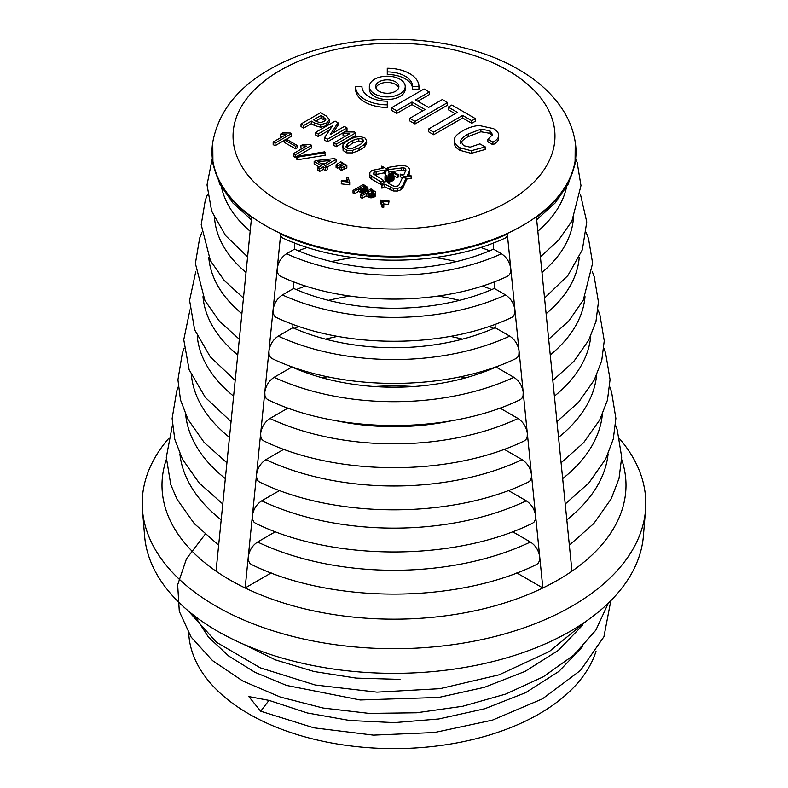 <?xml version="1.0" encoding="UTF-8"?>
<svg xmlns="http://www.w3.org/2000/svg" width="788" height="788" viewBox="0 0 788 788"><rect width="100%" height="100%" fill="white"/><g stroke="black" fill="none" stroke-linecap="round" stroke-linejoin="round"><path stroke-width="1.18" d="M346.848 167.903L341.322 170.435L339.894 169.607L339.894 167.026L344.563 164.002L346.848 165.322L346.848 167.903M339.894 167.056L337.51 168.238L336.082 167.411L336.082 164.83L340.751 161.806L343.036 163.126L343.036 165.076M314.156 161.51L315.771 160.575L334.624 158.595L336.052 159.422L324.912 165.854L327.197 167.174L327.197 169.755L325.582 170.691L323.297 169.371L319.672 171.459L317.869 170.415L317.869 167.834L321.484 165.746L314.156 161.51L314.156 164.091L319.248 167.036M336.052 159.422L336.052 162.003L327.148 167.145M325.168 155.275L297.076 159.846L296.692 158.959L296.692 156.379L324.784 151.818L325.168 155.275M296.692 156.507L295.234 157.354L293.323 156.251L293.323 153.66L306.473 146.076L300.947 145.632L300.947 148.223L302.415 148.42M300.947 145.632L302.759 144.588L310.472 144.647L311.615 145.307L311.615 147.898L297.007 156.329M297.106 147.986L295.579 148.863L284.724 142.598L284.724 140.008L286.251 139.131L297.106 145.396L297.106 147.986M284.724 140.136L275.071 145.711L273.17 144.608L273.17 142.027L286.31 134.443L280.784 133.999L280.784 136.58L282.262 136.777M280.784 133.999L282.596 132.955L290.309 133.005L291.452 133.664L291.452 136.255L286.359 139.2M375.689 192.567L375.452 195.936L371.946 197.758L369.158 197.502L366.174 195.936L362.125 198.261L360.746 197.463L360.746 194.882L371.049 188.923L375.452 191.809L375.59 193.099L374.241 194.39L370.232 195.168L366.174 193.346L362.125 195.68L360.746 194.882M349.685 182.225L349.685 184.816L341.234 183.85L341.726 180.373L347.823 181.151L346.474 177.625L348.03 177.349L349.685 182.225L341.234 181.27M346.789 181.023L346.474 177.625M389.508 183.86L389.922 181.033L383.628 181.998L383.628 180.472L373.335 173.862L374.064 172.306L376.103 171.508L384.239 170.257L385.47 172.316L386.386 168.799L381.776 166.14L383.007 168.199L371.966 170.425L369.799 172.483L369.887 174.897L380.968 181.998L383.628 180.472M383.628 181.998L381.944 185.633L381.944 188.224L384.603 186.687L393.281 190.992L397.457 191.041L401.033 189.79L402.776 187.968L406.155 180.698L406.155 178.108L402.52 177.546L399.142 184.816L397.763 185.988L395.064 186.411L392.848 185.791L387.263 182.57L389.922 181.033M347.006 127.952L347.006 130.542L327.463 141.82L324.607 140.175L324.607 137.585L332.497 125.775L318.204 133.891L315.584 132.374L335.117 121.096L337.973 122.741L330.211 134.62L344.376 126.435L347.006 127.952L327.463 139.23L324.607 137.585M329.827 129.774L318.204 136.482L315.584 134.955L315.584 132.374M337.973 122.741L337.973 125.331L332.763 133.142M329.364 122.209L326.626 125.637L320.677 127.223L314.629 125.568L311.309 123.657L303.656 128.08L301.026 126.563L301.026 123.972L320.568 112.694L326.508 116.122L329.364 119.618L329.364 122.209M387.716 167.47L388.691 169.568L403.742 167.716L405.712 168.859L405.889 170.277L403.85 174.68L400.215 174.118L404.825 176.778L411.119 175.803L407.485 175.241L409.524 170.838L409.593 168.75L407.573 166.642L403.919 165.48L400.304 165.519L387.716 167.47L387.716 170.05L388.691 172.148L401.279 170.198L403.742 170.306L405.426 171.282M408.598 175.419L409.524 173.429L409.593 168.75M406.155 179.162L411.119 178.393L411.119 175.803M400.215 174.118L400.215 176.699L402.343 177.93M418.95 86.562L418.95 89.142L412.616 89.142A25.334 14.627 0 0 0 387.282 74.515L387.282 71.925A25.334 14.627 -0 0 1 412.616 86.562L418.95 86.562A31.668 18.282 -0 0 0 387.282 68.27L387.282 71.925M485.162 146.824L485.162 149.493L471.204 153.325L459.946 150.331C456.282 148.233 454.39 145.711 454.272 142.786L454.272 142.441M498.686 135.181L498.686 135.27C498.577 132.788 496.854 130.581 493.505 128.631L479.399 125.558C473.952 125.804 468.259 127.636 462.31 131.074C456.833 134.236 454.164 137.279 454.272 140.195C454.39 143.13 456.282 145.642 459.946 147.75L471.204 150.744L485.162 146.913L479.902 143.879L470.121 147.149L463.561 145.652L460.714 140.835C461.098 138.944 463.59 136.669 468.171 134.019L480.897 129.183L489.88 130.719L492.579 134.709L487.9 139.259L492.933 142.155C496.883 140.057 498.804 137.762 498.686 135.27M498.686 137.861C498.804 140.343 496.883 142.638 492.933 144.746L487.9 141.84L487.9 139.171M492.293 135.457L489.88 133.31L480.897 131.763L468.171 136.61C463.59 139.259 461.098 141.525 460.714 143.426M391.222 177.674L388.287 176.768L388.287 174.187L393.921 172.109L398.157 174.562L397.191 175.113L393.754 173.133L390.927 174.148L393.32 175.222L393.98 176.768L392.188 178.413L389.026 179.083L385.342 177.635L384.987 176.502L385.815 175.3L387.046 175.704L386.662 177.32L388.425 178.118L391.252 177.664L392.424 176.177L388.287 174.187M398.157 174.562L398.157 177.142L397.191 177.704L393.783 175.734M394.02 176.532L393.557 179.989L389.922 181.644M387.44 181.417L385.115 179.861L384.968 176.729M447.584 102.568L447.584 105.149L415.02 123.952L409.76 120.919L409.76 118.338L415.02 121.372L447.584 102.568L442.334 99.534L428.613 107.444L415.591 99.928L429.302 92.009L424.043 88.975L391.478 107.779L396.738 110.812L411.976 102.016L424.998 109.532L409.76 118.338M422.762 110.832L411.976 104.597L396.738 113.403L391.478 110.359L391.478 107.779M429.302 92.009L429.302 94.599L417.827 101.219M475.381 118.614L475.381 121.194L471.766 123.292L462.625 118.013L433.676 134.728L428.416 131.685L428.416 129.104L433.676 132.138L462.625 115.422L471.766 120.702L475.381 118.614L451.839 105.021L448.224 107.109L457.365 112.388L428.416 129.104M455.129 113.679L448.224 109.699L448.224 107.109M369.336 86.562L369.336 89.142A17.947 10.362 0 0 0 374.596 96.471A17.947 10.362 0 0 0 399.969 96.471A17.947 10.362 0 0 0 405.229 89.142L405.229 86.562A17.947 10.362 -0 0 0 387.282 76.2A17.947 10.362 -0 0 0 369.336 86.562A17.947 10.362 -0 0 0 380.417 96.126A17.947 10.362 -0 0 0 399.969 93.88A17.947 10.362 -0 0 0 405.229 86.562M355.605 86.562L355.605 89.142A31.668 18.282 0 0 0 387.282 107.434L387.282 101.189A25.334 14.627 -0 0 1 361.948 86.562L355.605 86.562A31.668 18.282 -0 0 0 387.282 104.843M343.046 133.192L345.213 131.931L354.472 132L355.841 132.788L355.841 135.378L336.19 146.726L333.905 145.406L333.905 142.815L349.675 133.714L343.046 133.192L343.046 135.772L345.568 136.088M366.745 142.904L364.519 146.992L359.032 150.488L352.571 152.892L346.809 152.862L343.095 150.518L342.918 144.864L345.144 142.264L349.724 139.358L355.378 137.082L360.402 136.619L364.913 137.91L366.745 140.875L364.519 144.401L359.032 147.898L352.571 150.311L346.809 150.281L343.095 147.937L342.553 146.184M374.172 174.857L384.239 172.838L385.47 174.897L386.386 168.799M369.799 172.483L369.887 177.477L371.759 179.27L380.968 184.589L382.968 183.437M380.584 200.063L380.584 202.654L382.239 207.53L383.795 207.244L383.795 204.663L382.446 201.137L388.553 201.915L389.036 201.019L380.584 200.063L382.239 204.939L383.795 204.663M383.49 203.856L388.553 204.506L389.036 201.019M363.376 193.356L358.461 191.484L354.413 193.809L353.034 193.011L353.034 190.43L363.337 184.471L367.74 187.357L367.878 188.647L366.528 189.938L362.736 190.735L358.461 188.893L354.413 191.228L353.034 190.43M280.686 234.105A182.008 105.08 0 0 0 507.314 234.105L507.245 235.789L505.866 237.73C442.649 267.654 345.351 267.654 282.134 237.73L280.755 235.789L280.686 234.105L273.081 309.792C274.116 303.341 277.228 298.396 282.399 294.948L293.678 288.438A163.766 94.55 0 0 0 494.322 288.438L505.6 294.948C510.772 298.396 513.884 303.341 514.919 309.792L542.843 587.976A231.997 133.94 0 0 0 571.96 571.172L536.431 217.291A182.008 105.08 0 0 0 575.329 142.776A182.008 105.08 0 0 0 575.279 142.47M507.314 234.105L514.919 309.792L514.771 313.319L513.589 315.998L511.905 317.347C445.102 349.222 342.898 349.222 276.086 317.347L274.411 315.998L273.229 313.319L273.081 309.792L268.944 350.965C269.979 344.523 273.091 339.569 278.253 336.121L292.831 327.709A164.958 95.24 0 0 0 495.169 327.709L509.747 336.121C514.909 339.569 518.021 344.523 519.056 350.965L518.908 354.501L517.726 357.171L516.051 358.52C447.052 391.695 340.948 391.695 271.949 358.52L270.274 357.171L269.092 354.501L268.944 350.965L245.157 587.976A231.997 133.94 0 0 1 216.04 571.172A231.997 133.94 180 0 1 166.327 459.473M274.116 377.304L291.984 366.991A166.14 95.919 0 0 0 496.016 366.991L513.884 377.304C519.046 380.752 522.158 385.696 523.193 392.148L523.045 395.684L521.863 398.354L520.198 399.693C448.993 434.158 339.007 434.158 267.802 399.693L266.137 398.354L264.955 395.684L264.807 392.148C265.842 385.696 268.954 380.752 274.116 377.304A191.238 110.409 0 0 0 513.884 377.304M331.561 261.577A167.992 96.993 180 0 1 353.073 257.558M434.927 257.558A167.992 96.993 180 0 1 456.439 261.577M489.663 250.811A167.332 96.609 0 0 0 480.631 247.422M307.369 247.422A167.332 96.609 0 0 0 298.337 250.811M335.521 420.585A167.332 96.609 0 0 0 452.479 420.585M288.044 408.056L269.979 418.487A197.049 113.767 0 0 0 518.021 418.487L499.956 408.056M328.488 300.356A169.184 97.673 180 0 1 350.03 296.091M437.97 296.091A169.184 97.673 180 0 1 459.512 300.356M491.702 289.59A168.524 97.298 0 0 0 482.315 285.995M305.685 285.995A168.524 97.298 0 0 0 296.298 289.59M283.828 449.278L265.851 459.66A202.871 117.126 0 0 0 522.149 459.66L504.172 449.278M462.477 339.135A170.366 98.362 0 0 0 450.293 336.368M337.707 336.368A170.366 98.362 0 0 0 325.523 339.135M493.702 328.369A169.706 97.978 0 0 0 488.984 326.459M299.016 326.459A169.706 97.978 0 0 0 294.298 328.369M279.612 490.5L261.714 500.833A208.692 120.485 0 0 0 526.285 500.833L508.388 490.5M212.721 142.47A182.008 105.08 0 0 0 212.671 142.776A182.008 105.08 0 0 0 251.569 217.291L216.04 571.172M271.21 572.935L245.157 587.976A231.997 133.94 180 0 0 542.843 587.976L516.79 572.935M621.673 459.473A231.997 133.94 180 0 1 571.96 571.172M413.661 386.534A172.079 99.347 0 0 0 374.339 386.534M438.798 697.439L484.393 687.323L525.025 671.415L558.278 650.415L582.44 625.396M242.527 643.786L275.514 659.911L314.048 671.524L356.127 678.094L400.018 679.374M438.798 718.961L484.748 708.747L525.616 692.682L558.869 671.445L582.992 646.17M194.971 616.236L208.426 637.098L228.678 655.99L254.967 672.302L286.517 685.422L360.214 699.98L438.778 697.449M596.004 651.331A205.343 118.555 180 0 1 438.798 745.744A205.343 118.555 180 0 1 188.746 633.385M268.984 700.374L260.7 711.209L248.801 696.582L268.984 700.374L307.32 712.963L349.852 720.508L394.355 722.616L438.768 718.971M168.287 438.906A251.796 145.366 0 0 0 142.49 510.191L144.598 535.988A249.678 144.155 0 0 0 217.449 631.129A249.678 144.155 0 0 0 484.078 663.634A249.678 144.155 0 0 0 643.402 535.988L645.51 510.191A251.796 145.366 0 0 0 619.713 438.906M142.49 510.191A251.796 145.366 0 0 0 215.961 606.13A251.796 145.366 0 0 0 484.847 638.91A251.796 145.366 0 0 0 645.51 510.191M536.687 219.901A162.584 93.87 0 0 0 537.278 219.281M294.653 242.98L294.515 249.156A162.584 93.87 0 0 0 493.485 249.156L493.347 242.98M250.722 219.281A162.584 93.87 0 0 0 251.313 219.901M292.831 327.709L292.9 324.301M495.169 327.709L495.1 324.301M322.666 377.915A171.557 99.042 180 0 1 327.483 376.694M460.517 376.694A171.557 99.042 180 0 1 465.334 377.915M494.322 288.438L494.184 281.848M293.678 288.438L293.816 281.848M275.406 531.723L257.577 542.016A214.503 123.844 0 0 0 530.423 542.016L512.594 531.723M530.423 542.016C535.584 545.463 538.687 550.408 539.721 556.85L539.573 560.396L538.391 563.065L536.766 564.385C456.794 604.022 331.206 604.022 251.234 564.385L249.609 563.065L248.427 560.396L248.279 556.85C249.313 550.408 252.416 545.463 257.577 542.016M526.285 500.833C531.457 504.281 534.55 509.235 535.594 515.677L535.446 519.213L534.254 521.883L532.629 523.212C454.843 561.548 333.157 561.548 255.371 523.212L253.746 521.883L252.554 519.213L252.406 515.677C253.45 509.235 256.543 504.281 261.714 500.833M522.149 459.66C527.32 463.108 530.423 468.052 531.457 474.494L531.309 478.04L530.127 480.71L528.482 482.039C452.893 519.085 335.107 519.085 259.518 482.039L257.873 480.71L256.691 478.04L256.543 474.494C257.577 468.052 260.68 463.108 265.851 459.66M518.021 418.487C523.183 421.935 526.285 426.879 527.33 433.321L527.182 436.857L525.99 439.537L524.345 440.866C450.943 476.622 337.057 476.622 263.655 440.866L262.01 439.537L260.818 436.857L260.67 433.321C261.714 426.879 264.817 421.935 269.979 418.487M501.464 253.766C506.635 257.213 509.738 262.158 510.782 268.609L510.634 272.136L509.452 274.815L507.758 276.164C443.161 306.759 344.839 306.759 280.242 276.164L278.548 274.815L277.366 272.136L277.218 268.609C278.262 262.158 281.365 257.213 286.536 253.766A173.784 100.332 0 0 0 501.464 253.766L493.485 249.156M294.515 249.156L286.536 253.766M260.7 711.209L313.841 727.807L373.413 735.125L434.513 732.515L492.411 720.134L542.479 698.838L580.569 670.352L603.933 636.714L610.838 600.653M205.126 534.343L186.49 558.741L177.664 584.804L179.29 611.35L191.12 637.088L212.593 660.659L242.881 681.059L280.341 697.055L323.05 708.018L369.139 713.386L416.507 712.776L462.714 706.265L505.738 694.07L543.267 676.803L573.713 655.143L595.827 630.203L608.326 603.145M188.056 610.7L216.651 642.387L260.306 667.84L315.18 684.989L376.91 692.15L440.009 688.673L499.139 674.814L549.285 651.548L586.499 621.003M392.355 180.925L392.355 178.334L392.394 180.905M393.379 177.625L393.379 180.206L393.379 177.625M386.524 177.162L386.524 176.374M386.475 177.064L386.475 176.492M392.385 176.64L392.385 176.059M392.335 176.739L392.335 175.941M392.266 176.857L392.266 175.822M392.178 176.975L392.178 175.714M392.148 177.014L392.148 175.675M392.04 177.123L392.04 175.566M391.922 177.231L391.922 175.468M391.784 177.339L391.784 175.379M391.636 177.448L391.636 175.291M391.478 177.546L391.478 175.202M391.301 177.635L391.301 175.123M391.104 177.625L391.104 175.044M390.966 177.576L390.966 174.995M390.769 177.517L390.769 174.926M390.572 177.458L390.572 174.877M390.375 177.418L390.375 174.828M390.168 177.379L390.168 174.798M389.961 177.359L389.961 174.769M389.745 177.339L389.745 174.759M389.528 177.339L389.528 174.759M389.311 177.349L389.311 174.759M389.085 177.359L389.085 174.778M397.191 177.704L397.191 175.113M393.754 175.694L393.754 173.133M393.094 175.034L393.094 173.39M391.922 174.424L391.922 173.823M394.01 179.24L394.01 176.65M393.98 179.359L393.98 176.768M393.97 179.378L393.97 176.788M393.892 179.506L393.892 176.916M393.813 179.634L393.813 177.044M393.734 179.753L393.734 177.172M393.645 179.871L393.645 177.29M393.557 179.989L393.557 177.398M393.468 180.097L393.468 177.517M393.261 180.314L393.261 177.724M393.123 180.413L393.123 177.832M392.995 180.511L392.995 177.93M392.857 180.61L392.857 178.029M392.71 180.708L392.71 178.127M392.552 180.807L392.552 178.226M392.188 181.004L392.188 178.413M392.01 181.073L392.01 178.492M391.833 181.151L391.833 178.561M391.646 181.22L391.646 178.63M391.459 181.289L391.459 178.699M391.262 181.348L391.262 178.758M391.065 181.407L391.065 178.827M390.907 181.447L390.907 178.866M390.69 181.506L390.69 178.925M390.474 181.555L390.474 178.974M390.257 181.604L390.257 179.014M390.05 181.634L390.05 179.043M389.833 181.043L389.833 179.063M389.627 181.073L389.627 179.083M389.42 181.112L389.42 179.083M389.026 181.171L389.026 179.083M388.809 181.201L388.809 179.063M388.592 181.24L388.592 179.053M388.376 181.27L388.376 179.024M388.169 181.299L388.169 178.994M387.952 181.338L387.952 178.955M387.745 181.368L387.745 178.906M387.391 181.407L387.391 178.817M387.204 181.348L387.204 178.758M387.026 181.289L387.026 178.699M386.839 181.22L386.839 178.63M386.662 181.142L386.662 178.561M386.494 181.063L386.494 178.482M386.327 180.984L386.327 178.393M386.159 180.885L386.159 178.305M385.992 180.787L385.992 178.206M385.923 180.738L385.923 178.157M385.785 180.639L385.785 178.058M385.657 180.541L385.657 177.96M385.539 180.442L385.539 177.852M385.44 180.334L385.44 177.743M385.342 180.225L385.342 177.635M385.253 180.107L385.253 177.517M385.184 179.989L385.184 177.398M385.115 179.861L385.115 177.28M385.066 179.743L385.066 177.152M385.027 179.605L385.027 177.024M384.987 179.428L384.987 176.837M387.046 177.615L387.046 175.704M386.908 177.517L386.908 175.852M386.79 177.428L386.79 175.98M386.681 177.339L386.681 176.118M386.593 177.251L386.593 176.246M460.625 141.653L460.714 142.421M492.648 134.137L492.579 134.709M454.272 142.608L454.272 140.195M489.88 130.641L489.88 133.31M492.933 142.076L492.933 144.746M412.616 89.142L412.616 86.562M415.02 121.372L415.02 123.952M396.738 110.812L396.738 113.403M411.976 102.016L411.976 104.597M471.766 120.702L471.766 123.292M433.676 132.138L433.676 134.728M462.625 115.422L462.625 118.013M395.497 91.3A11.613 6.708 -0 0 0 398.895 86.562A11.613 6.708 -0 0 0 387.282 79.854A11.613 6.708 -0 0 0 375.669 86.562A11.613 6.708 -0 0 0 382.84 92.748A11.613 6.708 -0 0 0 395.497 91.3M398.679 87.852A11.613 6.708 0 0 0 387.282 82.435A11.613 6.708 0 0 0 375.886 87.852M388.691 172.148L388.691 169.568M409.524 173.429L409.524 170.838M404.825 177.901L404.825 176.778M405.712 170.661L405.712 168.859M403.742 170.306L403.742 167.716M401.279 170.198L401.279 167.617M355.841 132.788L336.19 144.135L336.19 146.726M336.19 144.135L333.905 142.815M329.364 119.618L326.626 123.046L320.677 124.632L314.629 122.987L311.309 121.066L311.309 123.657M311.309 121.066L303.656 125.489L303.656 128.08M303.656 125.489L301.026 123.972M316.116 121.332L319.987 122.652L323.996 121.529L325.936 119.224L321.031 115.462L313.486 119.815L316.116 121.332M325.208 120.692L321.031 118.042L315.722 121.106M321.031 115.462L321.031 118.042M327.463 139.23L327.463 141.82M318.204 133.891L318.204 136.482M363.544 141.338L362.805 139.131L358.865 138.501L352.807 140.343L347.429 143.712L345.834 146.814L348.119 148.597L352.63 148.302L361.259 143.84L363.741 140.54M363.179 141.988L358.865 141.082L352.807 142.933L346.257 147.661M381.776 168.386L381.776 166.14M385.47 174.897L385.47 172.316M384.239 172.838L384.239 170.257M376.103 174.099L376.103 171.508M374.064 174.729L374.064 172.306M380.968 184.589L380.968 181.998M371.759 179.27L371.759 176.679M369.887 177.477L369.887 174.897M381.944 185.633L384.603 184.096L393.281 188.401L397.457 188.45L401.033 187.199L402.776 185.377L406.155 178.108M402.776 187.968L402.776 185.377M401.033 189.79L401.033 187.199M397.457 191.041L397.457 188.45M393.281 190.992L393.281 188.401M390.188 189.908L390.188 187.327M384.603 186.687L384.603 184.096M382.239 207.53L382.239 204.939M388.553 204.506L388.553 201.915M363.79 193.119L363.79 190.765M363.564 193.247L363.564 190.765M364.017 192.991L364.017 190.745M364.233 192.863L364.233 190.716M364.46 192.735L364.46 190.686M364.677 192.607L364.677 190.647M364.893 192.489L364.893 190.597M365.1 192.361L365.1 190.538M365.317 192.242L365.317 190.479M365.524 192.114L365.524 190.41M365.731 191.996L365.731 190.332M365.937 191.878L365.937 190.243M366.134 191.77L366.134 190.144M366.331 191.651L366.331 190.046M366.528 191.533L366.528 189.938M366.676 191.454L366.676 189.849M366.853 191.356L366.853 189.741M367.021 191.257L367.021 189.622M367.169 191.169L367.169 189.504M367.316 191.09L367.316 189.386M367.435 191.011L367.435 189.268M367.553 190.952L367.553 189.14M367.651 190.893L367.651 189.022M367.74 190.844L367.74 188.893M367.809 190.794L367.809 188.775M367.917 188.519L367.917 190.735L367.878 188.647M367.957 190.716L367.957 188.391M354.413 193.809L354.413 191.228M358.461 191.484L358.461 188.893M360.214 192.499L360.214 189.908M360.421 192.607L360.421 190.016M360.618 192.715L360.618 190.125M360.825 192.804L360.825 190.223M361.032 192.893L361.032 190.312M361.239 192.971L361.239 190.391M361.446 193.05L361.446 190.46M361.662 193.109L361.662 190.529M361.869 193.168L361.869 190.588M362.086 193.218L362.086 190.637M362.303 193.257L362.303 190.676M362.519 193.296L362.519 190.706M362.736 193.326L362.736 190.735M362.953 193.346L362.953 190.755M363.179 193.356L363.179 190.765M363.396 193.346L363.396 190.775M365.169 186.854L363.583 185.938L359.604 188.233L362.047 189.524L364.036 189.622L366.125 188.273L365.169 186.854L365.169 189.12M364.972 189.238L364.972 186.736M365.356 189.012L365.356 186.983M365.524 188.893L365.524 187.101M365.681 188.785L365.681 187.219M365.809 188.667L365.809 187.337M365.918 188.559L365.918 187.465M366.016 188.45L366.016 187.574M366.085 188.342L366.085 187.692M364.893 189.278L363.583 188.519L361.928 189.475M363.583 188.519L363.583 185.938M371.503 197.798L371.503 195.217M371.276 197.808L371.276 195.217M371.729 197.778L371.729 195.197M371.946 197.758L371.946 195.168M372.172 197.719L372.172 195.138M372.389 197.68L372.389 195.099M372.606 197.64L372.606 195.05M372.813 197.581L372.813 194.991M373.029 197.512L373.029 194.931M373.236 197.443L373.236 194.863M373.443 197.364L373.443 194.784M373.65 197.276L373.65 194.695M373.847 197.187L373.847 194.597M374.044 197.089L374.044 194.498M374.241 196.97L374.241 194.39M374.389 196.892L374.389 194.301M374.566 196.773L374.566 194.193M374.733 196.655L374.733 194.075M374.881 196.547L374.881 193.956M375.029 196.429L375.029 193.838M375.147 196.301L375.147 193.72M375.265 196.182L375.265 193.592M375.364 196.054L375.364 193.474M375.452 195.936L375.452 193.346M375.521 195.808L375.521 193.227M375.59 195.68L375.59 193.099M375.63 195.552L375.63 192.971M375.669 195.424L375.669 192.843M375.689 195.296L375.689 192.715M362.125 198.261L362.125 195.68M366.174 195.936L366.174 193.346M367.927 196.951L367.927 194.36M368.134 197.059L368.134 194.478M368.331 197.167L368.331 194.577M368.538 197.256L368.538 194.675M368.745 197.345L368.745 194.764M368.951 197.424L368.951 194.843M369.158 197.502L369.158 194.912M369.365 197.561L369.365 194.981M369.582 197.621L369.582 195.04M369.799 197.67L369.799 195.089M370.015 197.719L370.015 195.129M370.232 197.749L370.232 195.168M370.449 197.778L370.449 195.188M370.665 197.798L370.665 195.207M370.892 197.808L370.892 195.217M371.109 197.808L371.109 195.227M372.882 191.307L371.296 190.391L367.316 192.686L371.542 194.124L373.837 192.725L372.882 191.307L372.882 193.572M372.675 193.69L372.675 191.189M373.069 193.464L373.069 191.435M373.236 193.346L373.236 191.553M373.394 193.237L373.394 191.671M373.522 193.119L373.522 191.799M373.63 193.011L373.63 191.908M373.729 192.902L373.729 192.026M373.798 192.794L373.798 192.144M372.606 193.73L371.296 192.971L369.641 193.927M371.296 192.971L371.296 190.391M291.452 133.664L275.071 143.121L275.071 145.711M275.071 143.121L273.17 142.027M297.106 145.396L295.579 146.282L295.579 148.863M295.579 146.282L284.724 140.008M311.615 145.307L295.234 154.763L295.234 157.354M295.234 154.763L293.323 153.66M325.168 152.695L297.076 157.255L297.076 159.846M297.076 157.255L296.692 156.379M327.197 167.174L325.582 168.11L323.297 166.79L319.672 168.878L319.672 171.459M319.672 168.878L317.869 167.834M323.297 166.79L323.297 169.371M325.582 168.11L325.582 170.691M325.227 163.579L321.593 163.934M330.625 160.466L317.771 161.727L323.1 164.81L330.625 160.466M343.036 163.126L337.51 165.647L337.51 168.238M337.51 165.647L336.082 164.83M346.848 165.322L341.322 167.854L341.322 170.435M341.322 167.854L339.894 167.026M507.817 70.408A160.959 92.925 0 0 0 238.528 112.073A160.959 92.925 0 0 0 435.656 225.88A160.959 92.925 0 0 0 507.817 70.408M214.553 218.04A179.605 103.691 0 0 0 246.023 272.471M282.399 294.948A179.605 103.691 0 0 0 505.6 294.948M541.977 272.471A179.605 103.691 0 0 0 573.447 218.04M208.771 257.351A185.416 107.05 0 0 0 241.886 313.703M278.253 336.121A185.416 107.05 0 0 0 509.747 336.121M546.114 313.703A185.416 107.05 0 0 0 579.229 257.351M202.989 296.662A191.238 110.409 0 0 0 237.74 354.935M550.26 354.935A191.238 110.409 0 0 0 585.011 296.662M197.217 335.974A197.049 113.767 0 0 0 233.603 396.157M554.397 396.157A197.049 113.767 0 0 0 590.783 335.974M191.435 375.295A202.871 117.126 0 0 0 229.466 437.379M558.534 437.379A202.871 117.126 0 0 0 596.565 375.295M185.663 414.606A208.692 120.485 0 0 0 225.329 478.602M562.671 478.602A208.692 120.485 0 0 0 602.337 414.606M536.677 219.724L555.107 202.989L568.069 184.303L575.063 163.815L575.23 142.175A181.92 105.031 180 0 1 394 256.297A181.92 105.031 180 0 1 212.77 142.175L212.937 163.815L219.931 184.303L232.893 202.989L251.323 219.724M179.891 453.927A214.503 123.844 0 0 0 221.192 519.814M566.808 519.814A214.503 123.844 0 0 0 608.109 453.927M537.83 231.229A173.784 100.332 0 0 0 566.464 187.278M221.536 187.278A173.784 100.332 0 0 0 250.17 231.229M385.007 179.536L385.007 176.945M468.171 133.94L468.171 136.61M480.897 129.094L480.897 131.763M454.272 140.116L454.272 142.786M459.946 147.661L459.946 150.331M471.204 150.656L471.204 153.325M326.626 123.046L326.626 125.637M320.677 124.632L320.677 127.223M314.629 122.987L314.629 125.568M323.651 116.89L323.651 119.569M364.519 144.401L364.519 146.992M359.032 147.898L359.032 150.488M352.571 150.311L352.571 152.892M346.809 150.281L346.809 152.862M343.095 147.937L343.095 150.518M362.805 139.043L362.805 141.712M358.865 138.412L358.865 141.082M352.807 140.254L352.807 142.933M347.429 143.623L347.429 146.302M340.18 164.328L340.18 166.849M343.992 166.534L343.992 169.115M172.405 425.313L166.298 457.365L170.779 484.61L176.965 499.139L194.262 523.596L218.65 545.188M569.35 545.188L593.847 523.488L611.173 498.883L619.033 478.414L621.702 457.217L617.27 429.972L615.595 425.313M540.41 256.858L558.672 240.044L571.901 221.113L580.983 185.604L577.18 162.584L575.762 158.664M212.238 158.664L207.027 184.914L211.677 211.223L225.604 235.592L247.59 256.858M207.549 194.331L205.294 200.172L201.206 224.728L210.426 260.67L224.255 280.479L243.453 298.051M544.547 298.051L567.843 275.583L582.362 249.776L586.755 221.94L580.451 194.331M201.679 232.824L199.64 238.173L195.385 263.497L204.929 300.573L219.32 321.071L239.316 339.244M548.684 339.244L568.828 320.903L583.258 300.198L592.615 263.212L588.538 238.695L586.321 232.824M195.818 271.328L189.583 300.455L194.616 329.729L210.278 356.836L235.179 380.437M552.821 380.437L573.763 361.505L588.744 340.13L595.974 321.425L598.437 302.011L594.221 276.755L592.182 271.328M189.957 309.822L183.762 339.717L189.11 369.7L205.343 397.467L231.042 421.629M556.958 421.629L578.688 402.107L594.231 380.052L601.707 360.796L604.248 340.81L599.895 314.806L598.043 309.822M184.106 348.316L182.333 353.113L177.93 379.816L180.501 399.959L187.977 419.383L204.151 442.442L226.914 462.812M561.086 462.812L583.612 442.708L599.707 419.974L607.44 400.166L610.07 379.619L605.578 352.866L603.894 348.316M178.255 386.819L176.67 391.153L172.119 418.595L174.769 439.29L182.471 459.256L199.206 483.024L222.777 504.005M565.223 504.005L588.912 482.896L605.676 458.99L613.291 439.054L615.881 418.418L611.577 391.882L609.745 386.819M575.23 142.175C573.644 131.911 570.128 122.15 564.671 112.881C554.26 95.584 538.825 81.085 518.376 69.364C471.677 42.02 401.131 32.475 340.012 44.295C312.797 49.457 288.802 58.125 268.009 70.319C236.764 88.611 218.355 112.566 212.77 142.175"/></g></svg>
